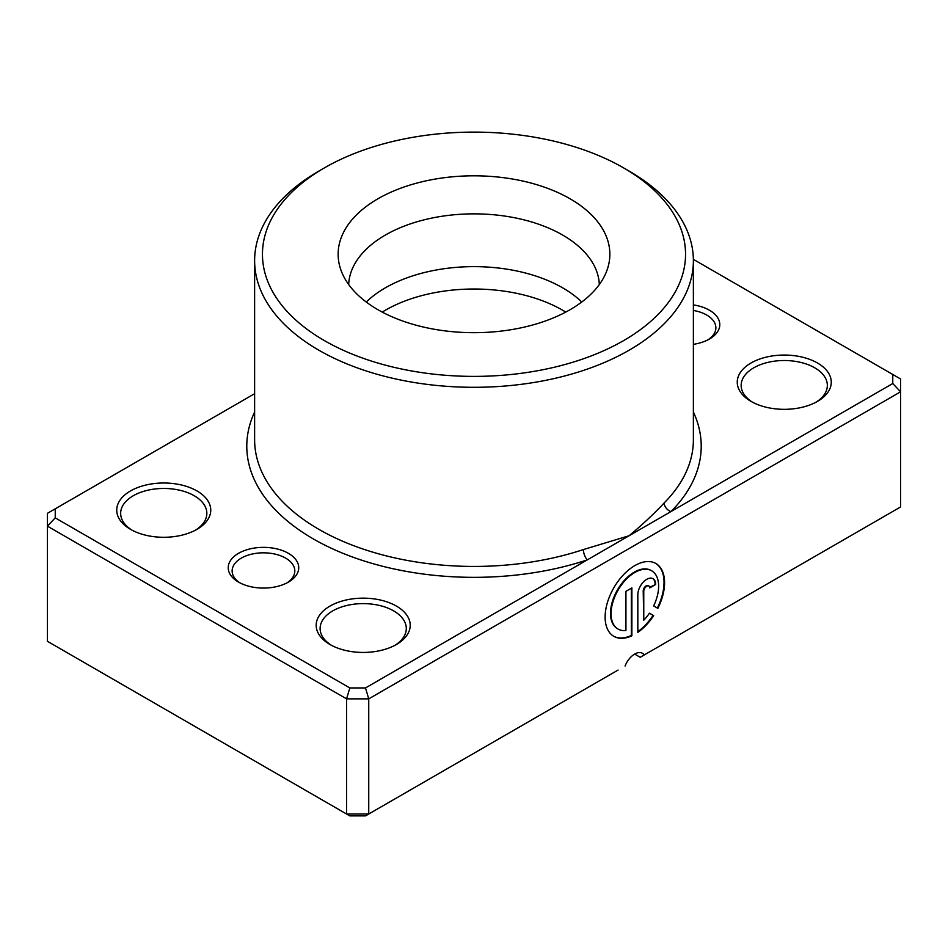 <?xml version="1.0" encoding="UTF-8"?>
<svg xmlns="http://www.w3.org/2000/svg" width="948" height="948" viewBox="0 0 948 948"><rect width="100%" height="100%" fill="white"/><g stroke="black" fill="none" stroke-linecap="round" stroke-linejoin="round"><path stroke-width="1.42" d="M617.752 628.891A33.642 19.422 -60 0 1 617.48 628.725A33.642 19.422 -60 0 1 612.313 601.779A33.642 19.422 -60 0 1 634.295 572.13A33.642 19.422 -60 0 1 651.11 570.471A33.642 19.422 -60 0 1 651.383 570.637M653.634 605.914A33.642 19.422 120 0 0 651.667 570.791A33.642 19.422 120 0 0 634.852 572.45A33.642 19.422 120 0 0 612.87 602.099A33.642 19.422 120 0 0 618.025 629.045A33.642 19.422 120 0 0 625.929 630.527L625.929 591.339L631.878 587.902L631.878 635.8A42.044 24.281 -60 0 1 613.818 636.333A42.044 24.281 -60 0 1 607.384 602.644A42.044 24.281 -60 0 1 634.852 565.589A42.044 24.281 -60 0 1 655.874 563.503A42.044 24.281 -60 0 1 657.865 608.355L653.634 605.914M613.546 636.167A42.044 24.281 120 0 0 631.321 635.48L631.878 635.8M637.826 594.763A12.608 7.288 -60 0 1 646.737 579.323A12.608 7.288 -60 0 1 653.042 578.695A12.608 7.288 -60 0 1 655.66 584.466L649.712 587.902A4.207 2.429 120 0 0 648.847 585.983A4.207 2.429 120 0 0 646.737 586.184A4.207 2.429 120 0 0 643.763 591.339L643.763 620.229A33.642 19.422 120 0 0 649.427 613.19L653.658 615.643A42.044 24.281 -60 0 1 637.826 632.363L637.826 594.763M643.763 620.229L643.218 591.019A4.207 2.429 -60 0 1 646.18 585.864A4.207 2.429 -60 0 1 648.29 585.663A4.207 2.429 -60 0 1 648.55 585.852M254.621 393.704L55.233 508.815L55.233 517.869L349.824 687.94L365.49 687.94L587.298 559.877A7.833 3.188 71.6 0 1 583.387 549.567L629.128 535.727C642.708 524.386 654.393 513.449 664.169 502.926A219.379 126.665 0 0 0 693.379 439.777L693.379 260.641A219.379 126.665 180 0 1 557.957 377.659A219.379 126.665 180 0 1 318.872 350.203A219.379 126.665 180 0 1 254.621 260.641A219.379 126.665 180 0 1 318.872 171.09L324.406 167.891A211.546 122.138 0 0 0 324.417 340.616A211.546 122.138 0 0 0 623.583 340.616A211.546 122.138 0 0 0 623.594 167.891A211.546 122.138 0 0 0 623.583 167.879A211.546 122.138 0 0 0 324.406 167.891M570.068 198.784A135.86 78.435 0 0 0 410.294 184.967A135.86 78.435 0 0 0 340.605 269.113A135.86 78.435 0 0 0 377.932 309.712A135.86 78.435 0 0 0 513.816 329.24A135.86 78.435 0 0 0 607.395 269.113A135.86 78.435 0 0 0 570.068 198.784M599.326 284.53A125.361 72.38 0 0 0 562.65 235.057A125.361 72.38 0 0 0 427.394 219.047A125.361 72.38 0 0 0 348.674 284.53M693.379 304.912A35.254 20.358 180 0 1 709.46 310.221A35.254 20.358 180 0 1 709.46 339.017A35.254 20.358 180 0 1 693.379 344.325M707.99 339.811A31.343 18.095 0 0 0 715.87 327.818A31.343 18.095 0 0 0 706.687 315.02A31.343 18.095 0 0 0 693.379 310.458M238.541 582.108L238.541 582.108A35.254 20.358 180 0 1 238.541 553.324A35.254 20.358 180 0 1 288.405 553.324A35.254 20.358 180 0 1 288.405 582.108A35.254 20.358 180 0 1 238.541 582.108M286.936 582.913A31.343 18.095 0 0 0 294.816 570.921A31.343 18.095 0 0 0 285.632 558.123A31.343 18.095 0 0 0 251.481 554.201A31.343 18.095 0 0 0 232.13 570.921A31.343 18.095 0 0 0 240.01 582.913M751.017 401.383L751.017 401.383A47.009 27.136 180 0 1 751.017 363.001A47.009 27.136 180 0 1 817.496 363.001A47.009 27.136 180 0 1 817.496 401.383A47.009 27.136 180 0 1 751.017 401.383M816.05 402.189A43.098 24.885 0 0 0 827.343 385.398A43.098 24.885 0 0 0 814.723 367.8A43.098 24.885 0 0 0 767.761 362.409A43.098 24.885 0 0 0 741.158 385.398A43.098 24.885 0 0 0 752.463 402.189M329.951 644.486L329.951 644.486A47.009 27.136 180 0 1 329.951 606.104A47.009 27.136 180 0 1 396.442 606.104A47.009 27.136 180 0 1 396.442 644.486A47.009 27.136 180 0 1 329.951 644.486M394.996 645.28A43.098 24.885 0 0 0 406.289 628.488A43.098 24.885 0 0 0 393.669 610.903A43.098 24.885 0 0 0 346.707 605.511A43.098 24.885 0 0 0 320.104 628.488A43.098 24.885 0 0 0 331.397 645.28M130.504 529.34A47.009 27.136 180 0 1 130.504 529.328A47.009 27.136 180 0 1 130.504 490.946A47.009 27.136 180 0 1 196.983 490.946A47.009 27.136 180 0 1 196.983 529.328A47.009 27.136 180 0 1 130.504 529.34M195.537 530.133A43.098 24.885 0 0 0 206.842 513.342A43.098 24.885 0 0 0 194.222 495.745A43.098 24.885 0 0 0 147.26 490.353A43.098 24.885 0 0 0 120.657 513.342A43.098 24.885 0 0 0 131.95 530.133M382.234 312.093A125.361 72.38 180 0 1 562.65 310.221A125.361 72.38 180 0 1 565.766 312.093M366.248 302.021A125.361 72.38 180 0 1 401.762 279.861A125.361 72.38 180 0 1 546.238 279.861A125.361 72.38 180 0 1 562.65 287.837A125.361 72.38 180 0 1 581.752 302.021M629.128 171.09L623.594 167.891L629.128 171.078A219.379 126.665 180 0 1 629.128 171.09A219.379 126.665 180 0 1 693.379 260.641M625.076 666.017A15.666 9.042 -60 0 1 642.507 653.302A15.666 9.042 -60 0 1 644.261 654.938L900.6 506.943L900.6 391.797L368.736 698.866L368.736 814.012L618.049 670.07M644.261 654.938L640.208 657.284L634.662 654.084M55.233 517.869L47.4 526.14L47.4 641.286L346.577 814.012L368.736 814.012L365.49 815.884L349.824 815.884L346.577 814.012L346.577 698.866L47.4 526.14L47.4 513.342L55.233 508.815M365.49 687.94L368.736 698.866L346.577 698.866L349.824 687.94M892.767 374.472L900.6 378.999L900.6 391.797L892.767 383.525L892.767 374.472L693.367 259.361M254.621 412.013A227.224 131.18 180 0 0 313.338 538.926A227.224 131.18 180 0 0 587.298 559.877L892.767 383.525M693.379 412.013A227.224 131.18 180 0 1 670.959 511.576A7.833 5.546 44.9 0 1 664.169 502.926M649.664 587.298L655.66 584.466M655.104 584.146A12.608 7.288 120 0 0 652.769 578.541M637.826 631.652A42.044 24.281 120 0 0 653.113 615.323L653.658 615.643M653.113 615.323L649.427 613.19M657.32 608.035A42.044 24.281 120 0 0 655.589 563.349M631.321 635.48L631.321 588.222M254.621 260.641L254.621 439.777A219.379 126.665 0 0 0 318.872 529.34A219.379 126.665 0 0 0 583.387 549.567"/></g></svg>
